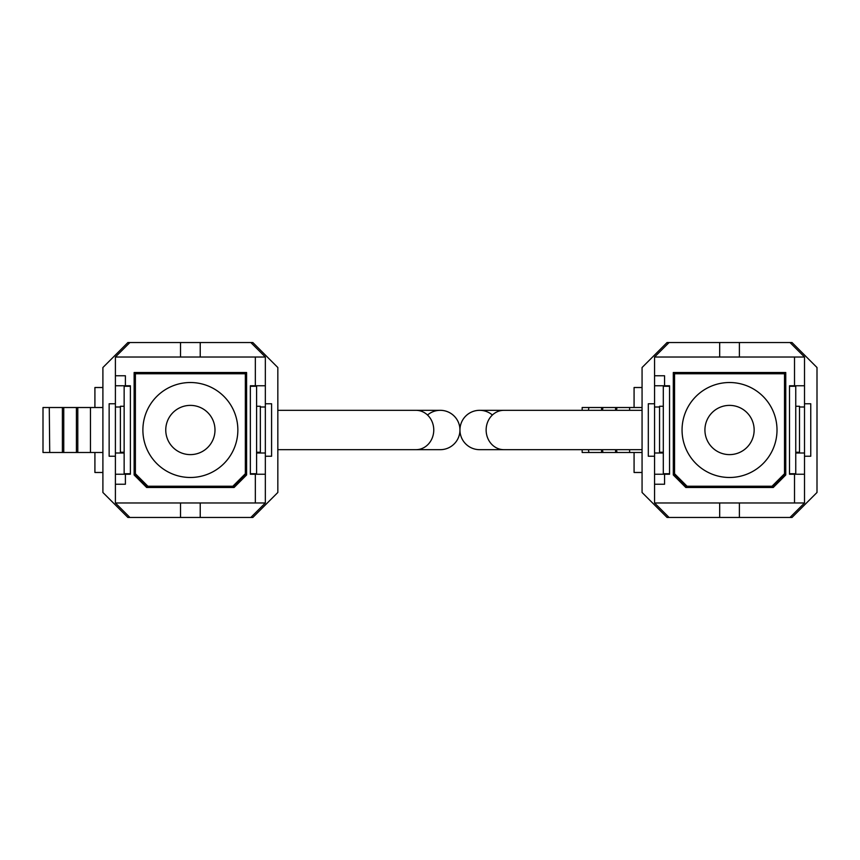 <?xml version="1.0" encoding="UTF-8"?>
<svg xmlns="http://www.w3.org/2000/svg" width="860" height="860" viewBox="0 0 860 860"><rect width="100%" height="100%" fill="white"/><g stroke="black" fill="none" stroke-linecap="round" stroke-linejoin="round"><path stroke-width="1.29" d="M427.517 415.014A19.672 19.672 0 0 1 459.95 430A19.672 19.672 0 0 0 440.277 410.327L277.834 410.327M415.993 410.327A19.672 17.77 -90 0 1 433.762 430A19.672 17.77 -90 0 1 415.993 449.673L440.277 449.673A19.672 19.672 0 0 0 459.95 430A19.672 19.672 0 0 1 440.277 449.673A19.672 19.672 0 0 0 459.95 430A19.672 19.672 0 0 1 479.633 410.327A19.672 19.672 0 0 0 459.95 430A19.672 19.672 0 0 0 479.633 449.673A19.672 19.672 0 0 1 459.95 430A19.672 19.672 0 0 1 492.382 415.014M582.166 449.673L582.166 452.489L642.065 452.489M582.166 410.327L582.166 407.511L601.559 407.511L601.559 410.327M588.885 452.489L588.444 449.673M601.559 449.673L601.559 452.489M588.885 407.511L588.444 410.327M601.559 407.511L615.588 407.511L615.588 410.327M602.924 452.489L602.484 449.673M615.588 449.673L615.588 452.489M602.924 407.511L602.484 410.327M615.588 407.511L629.628 407.511L629.628 410.327M616.964 452.489L616.512 449.673M629.628 449.673L629.628 452.489M616.964 407.511L616.512 410.327M629.628 407.511L642.065 407.511M642.065 472.484L634.078 472.484L634.078 452.489M642.065 387.516L634.078 387.516L634.078 407.511M739.396 342.538L669.058 342.538L654.557 357.029L804.508 357.029L790.007 342.538L739.396 342.538L739.396 357.029M719.68 517.462L790.007 517.462L804.508 502.971L654.557 502.971L669.058 517.462L719.68 517.462L719.68 502.971M673.305 372.52L673.305 474.978L685.796 487.48L773.269 487.48L785.76 474.978L785.76 372.52L673.305 372.52M664.554 474.236L654.557 474.236L654.557 385.764L669.553 385.764L669.553 474.236L664.554 474.236L664.554 484.234L654.557 484.234L654.557 502.971M664.554 385.764L664.554 375.766L654.557 375.766L654.557 357.029M654.557 474.236L654.557 484.234M654.557 385.764L654.557 375.766M794.511 502.971L794.511 474.236L804.508 474.236L804.508 357.029M804.508 385.764L789.512 385.764L789.512 474.236L794.511 474.236M794.511 385.764L794.511 357.029M669.058 342.538L667.059 342.538L642.065 367.521L642.065 492.479L667.059 517.462L669.058 517.462M790.007 517.462L792.006 517.462L817 492.479L817 367.521L792.006 342.538L790.007 342.538M804.508 474.236L804.508 502.971M654.557 456.241L648.311 456.241L648.311 403.759L654.557 403.759M804.508 456.241L810.754 456.241L810.754 403.759L804.508 403.759M799.51 407.006L804.508 407.006M795.758 452.994L804.508 452.994M663.307 452.994L654.557 452.994M659.555 407.006L654.557 407.006M739.396 517.462L739.396 502.971M719.68 342.538L719.68 357.029M729.538 454.617A24.617 24.617 0 0 1 704.92 430A24.617 24.617 0 0 1 729.538 405.382A24.617 24.617 0 0 1 754.145 430A24.617 24.617 0 0 1 729.538 454.617M729.538 477.483A47.483 47.483 0 0 0 777.01 430A47.483 47.483 0 0 0 729.538 382.517A47.483 47.483 0 0 0 682.055 430A47.483 47.483 0 0 0 729.538 477.483M789.512 473.731L795.758 473.731L795.758 385.764M784.513 473.731L784.513 373.767L674.552 373.767L674.552 473.731L687.054 486.233L772.022 486.233L784.513 473.731L785.76 473.731L772.022 487.48M673.305 373.767L674.552 373.767M784.513 373.767L785.76 373.767M795.758 386.269L789.512 386.269M785.76 386.269L784.513 386.269M674.552 386.269L673.305 386.269M669.553 386.269L663.307 386.269L663.307 473.731L669.553 473.731M687.054 487.48L673.305 473.731L674.552 473.731M663.307 406.264L659.555 406.264L659.555 452.242L663.307 452.242M795.758 406.264L799.51 406.264L799.51 452.242L795.758 452.242M719.831 487.48A58.286 58.286 0 0 1 714.165 486.233M714.165 373.767A58.286 58.286 0 0 1 719.831 372.52M685.388 372.52A72.477 72.477 0 0 0 683.808 373.767M775.258 373.767A72.477 72.477 0 0 0 773.678 372.52M739.234 372.52A58.286 58.286 0 0 1 744.9 373.767M744.9 486.233A58.286 58.286 0 0 1 739.234 487.48M687.054 372.52L685.796 373.767M773.269 373.767L772.022 372.52M49.719 407.511L43 407.511L43 452.489L102.899 452.489M49.719 452.489L49.278 407.511L62.393 407.511L62.393 452.489M62.393 407.511L76.422 407.511L76.422 452.489M63.758 452.489L63.758 407.511M76.422 407.511L90.461 407.511L90.461 452.489M77.798 452.489L77.798 407.511M90.461 407.511L102.899 407.511M102.899 472.484L94.912 472.484L94.912 452.489M102.899 387.516L94.912 387.516L94.912 407.511M200.229 342.538L129.892 342.538L115.401 357.029L265.342 357.029L250.84 342.538L200.229 342.538L200.229 357.029M180.514 517.462L250.84 517.462L265.342 502.971L115.401 502.971L129.892 517.462L180.514 517.462L180.514 502.971M134.138 372.52L134.138 474.978L146.641 487.48L234.103 487.48L246.594 474.978L246.594 372.52L134.138 372.52M125.399 474.236L115.401 474.236L115.401 385.764L130.387 385.764L130.387 474.236L125.399 474.236L125.399 484.234L115.401 484.234L115.401 502.971M125.399 385.764L125.399 375.766L115.401 375.766L115.401 357.029M115.401 474.236L115.401 484.234M115.401 385.764L115.401 375.766M255.345 502.971L255.345 474.236L265.342 474.236L265.342 357.029M265.342 385.764L250.346 385.764L250.346 474.236L255.345 474.236M255.345 385.764L255.345 357.029M129.892 342.538L127.893 342.538L102.899 367.521L102.899 492.479L127.893 517.462L129.892 517.462M250.84 517.462L252.84 517.462L277.834 492.479L277.834 367.521L252.84 342.538L250.84 342.538M265.342 474.236L265.342 502.971M115.401 456.241L109.145 456.241L109.145 403.759L115.401 403.759M265.342 456.241L271.588 456.241L271.588 403.759L265.342 403.759M260.344 407.006L265.342 407.006M256.592 452.994L265.342 452.994M124.141 452.994L115.401 452.994M120.4 407.006L115.401 407.006M200.229 517.462L200.229 502.971M180.514 342.538L180.514 357.029M190.372 454.617A24.617 24.617 0 0 1 165.754 430A24.617 24.617 0 0 1 190.372 405.382A24.617 24.617 0 0 1 214.989 430A24.617 24.617 0 0 1 190.372 454.617M190.372 477.483A47.483 47.483 0 0 0 237.854 430A47.483 47.483 0 0 0 190.372 382.517A47.483 47.483 0 0 0 142.889 430A47.483 47.483 0 0 0 190.372 477.483M250.346 473.731L256.592 473.731L256.592 385.764M245.347 473.731L245.347 373.767L135.385 373.767L135.385 473.731L147.888 486.233L232.856 486.233L245.347 473.731L246.594 473.731L232.856 487.48M134.138 373.767L135.385 373.767M245.347 373.767L246.594 373.767M256.592 386.269L250.346 386.269M246.594 386.269L245.347 386.269M135.385 386.269L134.138 386.269M130.387 386.269L124.141 386.269L124.141 473.731L130.387 473.731M147.888 487.48L134.138 473.731L135.385 473.731M124.141 406.264L120.4 406.264L120.4 452.242L124.141 452.242M256.592 406.264L260.344 406.264L260.344 452.242L256.592 452.242M180.665 487.48A58.286 58.286 0 0 1 174.999 486.233M174.999 373.767A58.286 58.286 0 0 1 180.665 372.52M146.232 372.52A72.477 72.477 0 0 0 144.641 373.767M236.091 373.767A72.477 72.477 0 0 0 234.511 372.52M200.068 372.52A58.286 58.286 0 0 1 205.733 373.767M205.733 486.233A58.286 58.286 0 0 1 200.068 487.48M147.888 372.52L146.641 373.767M234.103 373.767L232.856 372.52M459.95 430A19.672 19.672 0 0 0 479.633 449.673L503.906 449.673A19.672 17.77 -90 0 1 486.137 430A19.672 17.77 -90 0 1 503.906 410.327L642.065 410.327M415.993 449.673L277.834 449.673M503.906 449.673L642.065 449.673M503.906 410.327L479.633 410.327"/></g></svg>
